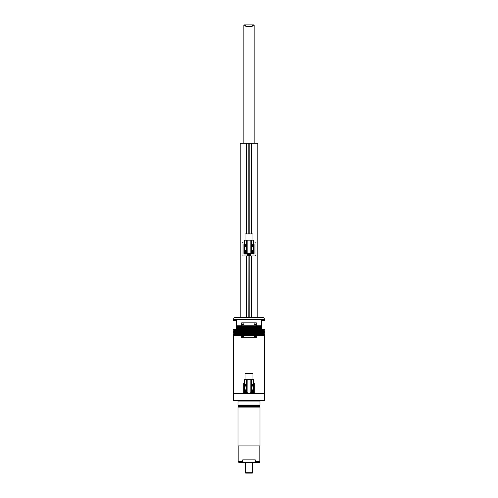 <?xml version="1.0" encoding="UTF-8"?>
<svg xmlns="http://www.w3.org/2000/svg" width="498" height="498" viewBox="0 0 498 498"><rect width="100%" height="100%" fill="white"/><g stroke="black" fill="none" stroke-linecap="round" stroke-linejoin="round"><path stroke-width="0.75" d="M249 26.369L245.825 26.369L245.825 25.267L243.864 25.267L244.232 24.9L253.768 24.9L251.54 24.9L252.175 25.267L252.175 26.369L249 26.369M246.062 473.1L252.299 473.1L246.062 473.1M246.46 24.9L245.825 25.267M244.929 392.15L245.352 392.461A0.336 0.336 0 0 0 245.57 392.399L245.352 392.461A0.336 0.336 0 0 1 245.035 392.075M245.371 391.683A0.442 0.442 0 0 0 244.929 392.125A0.442 0.442 0 0 0 245.371 392.567A0.442 0.442 0 0 0 245.807 392.125A0.442 0.442 0 0 0 245.371 391.683M245.595 391.571A0.604 0.604 0 0 0 244.767 392.125A0.604 0.604 0 0 0 245.371 392.729A0.604 0.604 0 0 0 245.925 391.895M246.286 392.187A0.915 0.915 0 0 1 245.371 393.04A0.915 0.915 0 0 1 245.172 391.229A4.706 4.706 0 0 1 244.412 387.432M245.545 391.229A0.915 0.915 0 0 1 246.267 391.945A0.915 0.915 0 0 0 245.545 391.229M245.807 392.125L244.929 392.125M245.153 392.511L245.807 392.131M252.573 385.296A0.442 0.442 0 0 0 253.071 384.861A0.442 0.442 0 0 0 252.573 384.425M252.667 385.464A0.604 0.604 0 0 0 253.233 384.861A0.604 0.604 0 0 0 252.667 384.263M252.455 385.763A0.915 0.915 0 0 1 251.733 385.041A0.915 0.915 0 0 0 252.455 385.763A4.401 4.401 0 0 1 252.841 386.342M252.916 383.989A0.915 0.915 0 0 1 252.916 385.732M252.617 385.203L253.071 384.867L252.193 384.861M245.464 385.184A0.336 0.336 0 0 1 245.371 385.203L245.352 385.203A0.336 0.336 0 0 1 245.035 384.811M245.427 384.425A0.442 0.442 0 0 0 244.929 384.861A0.442 0.442 0 0 0 245.427 385.296L245.489 384.63M245.333 384.263A0.604 0.604 0 0 0 244.767 384.861A0.604 0.604 0 0 0 245.333 385.464M245.084 385.732A0.915 0.915 0 0 1 245.084 383.989M245.545 385.763A0.915 0.915 0 0 0 246.224 385.191A0.915 0.915 0 0 1 245.545 385.763A4.401 4.401 0 0 0 245.159 386.342M244.929 384.886L245.147 385.24L245.807 384.867L244.929 384.861M252.698 391.21A0.915 0.915 0 0 1 253.55 392.125A0.915 0.915 0 0 1 251.739 392.324A0.915 0.915 0 0 1 251.714 392.187M251.733 391.945A0.915 0.915 0 0 1 252.455 391.229A0.915 0.915 0 0 0 251.776 391.795M244.618 388.067A4.401 4.401 0 0 0 245.159 390.65M252.486 384.861C253.843 383.18 253.843 383.18 252.486 384.861C253.843 386.541 253.843 386.541 252.486 384.861L252.511 384.63M250.886 392.673L250.849 392.692A4.588 4.588 0 0 1 247.151 392.692L244.412 388.496C244.474 390.202 245.221 391.521 246.666 392.443L246.666 379.688L253.588 379.688L253.588 383.759L253.146 383.852M252.947 379.688L252.947 373.45L245.053 373.45L245.053 379.688M253.04 383.908A0.735 0.735 0 0 1 253.607 384.599L253.7 387.979A18.345 18.345 0 0 1 253.7 389.006L253.607 392.387A0.735 0.735 0 0 1 252.891 393.096L249.51 393.196A18.345 18.345 0 0 1 248.49 393.196L245.109 393.096A0.735 0.735 0 0 1 244.394 392.387L244.3 389.006A18.345 18.345 0 0 1 244.3 387.979L244.394 384.599A0.735 0.735 0 0 1 244.96 383.908M245.327 384.244L244.991 383.921M246.666 379.688L244.412 379.688L244.412 383.759C244.574 383.472 244.941 383.84 245.514 384.861C244.948 385.882 244.58 386.255 244.412 385.962L244.412 388.496M251.334 379.688L251.334 392.443C252.779 391.521 253.526 390.202 253.588 388.496L250.917 392.661L250.917 379.688M251.191 392.524L250.849 392.692L250.849 379.688M247.151 379.688L247.108 392.673M252.455 391.229A4.401 4.401 0 0 0 252.841 390.65M247.083 379.688L247.083 392.661L246.666 392.443M253.588 387.432A4.706 4.706 0 0 1 252.828 391.229M246.261 392.324A4.706 4.706 0 0 0 251.739 392.324M252.629 392.461A0.336 0.336 0 0 0 252.835 392.399L252.617 392.461A0.336 0.336 0 0 1 252.299 392.075M252.629 391.683A0.442 0.442 0 0 0 252.193 392.125A0.442 0.442 0 0 0 252.629 392.567A0.442 0.442 0 0 0 253.071 392.125A0.442 0.442 0 0 0 252.629 391.683M252.075 391.895A0.604 0.604 0 0 0 252.629 392.729A0.604 0.604 0 0 0 253.233 392.125A0.604 0.604 0 0 0 252.405 391.571M252.193 392.15L252.411 392.505L253.071 392.131M253.071 392.125L252.193 392.125M244.412 241.991L242.582 241.991A0.548 0.548 0 0 0 242.028 242.545L242.028 255.387A0.548 0.548 0 0 0 242.582 255.935L248.097 255.922A1.419 1.419 0 0 1 247.581 254.833L247.581 254.048L244.599 254.048A0.685 0.685 0 0 1 243.914 253.364L243.914 244.562A0.685 0.685 0 0 1 244.412 243.902M249.952 255.935L250.008 254.833L249.828 255.935L255.418 255.935A0.548 0.548 0 0 0 255.972 255.387L255.972 242.545A0.548 0.548 0 0 0 255.418 241.991L253.588 241.991M248.048 255.935L249.828 255.935L249.828 317.5L246.236 317.5L246.236 255.935M246.504 255.935L246.591 317.5M256.289 325.754L241.711 325.754L241.711 322.822L256.289 322.822L256.289 325.754L261.475 325.754L261.475 320.432L264.407 320.432L264.407 319.336A1.836 1.836 0 0 0 262.577 317.5L251.409 317.5L251.496 255.935M244.412 244.095A0.504 0.504 0 0 0 244.095 244.562L244.095 253.364A0.504 0.504 0 0 0 244.599 253.868L247.581 253.868L248.278 255.661L247.992 253.638L247.761 254.048L244.599 253.75A0.386 0.386 0 0 1 244.213 253.364L244.213 244.562A0.386 0.386 0 0 1 244.412 244.225L244.985 244.394M248.172 317.5L248.097 255.922M255.418 255.935L255.779 255.623M255.779 242.302L255.418 241.991M242.582 241.991L242.028 242.545M250.114 253.93L250.239 254.833L250.114 253.93M253.588 243.902A0.685 0.685 0 0 1 254.086 244.562L254.086 253.364A0.685 0.685 0 0 1 253.401 254.048L250.295 253.75L250.419 254.833A1.419 1.419 0 0 1 249.903 255.922M248.963 255.175L249.473 254.758L248.726 254.416L248.527 254.908L249.1 255.157M249.05 255.381A0.548 0.548 0 0 0 249.548 254.783A0.548 0.548 0 0 0 248.95 254.285A0.548 0.548 0 0 0 248.452 254.883A0.548 0.548 0 0 0 249.05 255.381M249.093 255.841A1.008 1.008 0 0 1 247.998 254.926A1.008 1.008 0 0 1 248.907 253.831A1.008 1.008 0 0 1 250.002 254.739A1.008 1.008 0 0 1 249.093 255.841A1.008 1.008 0 0 0 250.002 254.739A1.008 1.008 0 0 0 248.907 253.831M245.526 245.109L245.016 245.514L245.551 245.539M245.427 244.892A0.442 0.442 0 0 0 244.929 245.352A0.442 0.442 0 0 0 245.427 245.769M244.543 245.371A0.828 0.828 0 0 0 245.165 246.13A0.828 0.828 0 0 1 245.172 244.53M245.327 244.711L245.427 245.022M252.486 245.333C253.843 243.653 253.843 243.653 252.486 245.333C253.843 243.653 253.843 243.653 252.486 245.333C253.843 247.008 253.843 247.008 252.486 245.333M253.588 247.904A4.706 4.706 0 0 1 252.828 251.702A0.915 0.915 0 0 0 252.698 251.683M251.733 252.418A0.915 0.915 0 0 1 252.455 251.695A4.401 4.401 0 0 0 252.841 251.123M245.053 240.161L245.053 233.923L252.947 233.923L252.947 240.161M253.04 244.375A0.735 0.735 0 0 1 253.607 245.072L253.7 248.452A18.345 18.345 0 0 1 253.7 249.479L253.607 252.853A0.735 0.735 0 0 1 252.891 253.569L249.51 253.663A18.345 18.345 0 0 1 248.49 253.663L245.109 253.569A0.735 0.735 0 0 1 244.394 252.853L244.3 249.479A18.345 18.345 0 0 1 244.294 248.963A4.706 4.706 0 0 0 245.172 251.702A0.915 0.915 0 0 1 245.302 251.683M244.605 248.745A4.401 4.401 0 0 0 244.618 249.392M245.34 251.409A4.401 4.401 0 0 0 245.545 251.695A0.915 0.915 0 0 1 246.267 252.418M244.624 246.41L244.412 246.429C244.58 246.722 244.948 246.354 245.514 245.327C244.941 244.306 244.574 243.939 244.412 244.232L244.412 240.161L253.588 240.161L253.588 244.232A0.386 0.386 0 0 1 253.787 244.562L253.787 253.364A0.386 0.386 0 0 1 253.401 253.75L253.675 250.295M253.588 248.963C253.526 250.675 252.779 251.988 251.334 252.909L253.588 248.963L253.588 246.429M246.666 240.161L246.666 252.909C245.221 251.988 244.474 250.675 244.412 248.963L247.151 253.165A4.588 4.588 0 0 0 250.849 253.165L251.191 252.996M244.412 247.904A4.706 4.706 0 0 0 244.294 248.963A18.345 18.345 0 0 1 244.3 248.452L244.394 245.072A0.735 0.735 0 0 1 244.96 244.375M245.545 246.23A4.401 4.401 0 0 0 245.159 246.809M252.66 246.516A4.401 4.401 0 0 0 252.455 246.23A0.915 0.915 0 0 1 251.733 245.514M246.286 252.66A0.915 0.915 0 0 1 246.261 252.791A4.706 4.706 0 0 0 251.739 252.791A0.915 0.915 0 0 1 251.714 252.66M246.267 245.514A0.915 0.915 0 0 1 245.975 246.018M251.334 240.161L251.334 252.909L250.849 253.165L250.849 240.161M246.666 252.909L247.151 253.165L247.151 240.161M252.511 245.707L253.021 245.246L252.418 244.997M252.573 245.769A0.442 0.442 0 0 0 253.04 245.502A0.442 0.442 0 0 0 252.573 244.892M253.395 245.645A0.828 0.828 0 0 0 252.828 244.53A0.828 0.828 0 0 1 252.835 246.13M252.225 252.629L252.511 252.972L253.028 252.579L252.754 252.218L252.225 252.654M253.04 252.766A0.442 0.442 0 0 0 252.803 252.187A0.442 0.442 0 0 0 252.225 252.424A0.442 0.442 0 0 0 252.461 253.003A0.442 0.442 0 0 0 253.04 252.766M253.395 252.909A0.828 0.828 0 0 0 252.629 251.77A0.828 0.828 0 0 1 253.395 252.909A0.828 0.828 0 0 1 251.807 252.592M244.96 252.629L245.582 252.928L245.757 252.511L245.153 252.262L244.96 252.629M245.775 252.766A0.442 0.442 0 0 0 245.539 252.187A0.442 0.442 0 0 0 244.96 252.424A0.442 0.442 0 0 0 245.197 253.003A0.442 0.442 0 0 0 245.775 252.766M246.13 252.909A0.828 0.828 0 0 0 246.193 252.592A0.828 0.828 0 0 1 245.053 253.358A0.828 0.828 0 0 1 245.371 251.77A0.828 0.828 0 0 0 244.605 252.281M241.711 325.754L236.525 325.754L236.525 320.432L233.593 320.432L233.593 319.336A1.836 1.836 0 0 1 235.423 317.5L240.192 317.5L240.192 143.225L257.808 143.225L257.808 317.5M256.289 335.291L256.289 337.681L241.711 337.681L241.711 335.291L264.407 335.291L264.407 393.445L254.235 393.445L254.235 383.541L253.588 383.541M244.412 383.541L243.765 383.541L243.765 393.445L233.593 393.445L233.593 335.291L241.711 335.291M243.13 335.515A0.604 0.604 0 0 0 242.526 336.119A0.604 0.604 0 0 0 243.13 336.723A0.604 0.604 0 0 0 243.734 336.119A0.604 0.604 0 0 0 243.13 335.515M254.87 335.515A0.604 0.604 0 0 0 254.266 336.119A0.604 0.604 0 0 0 254.87 336.723A0.604 0.604 0 0 0 255.474 336.119A0.604 0.604 0 0 0 254.87 335.515M236.345 334.563L236.345 335.291M261.655 334.563L261.655 335.291M236.345 333.094L236.345 333.828M261.655 333.094L261.655 333.828M236.345 331.624L236.345 332.359M261.655 331.624L261.655 332.359M236.345 330.155L236.345 330.89M261.655 330.155L261.655 330.89M243.13 323.775A0.604 0.604 0 0 0 242.526 324.379A0.604 0.604 0 0 0 243.13 324.982A0.604 0.604 0 0 0 243.734 324.379A0.604 0.604 0 0 0 243.13 323.775M254.87 323.775A0.604 0.604 0 0 0 254.266 324.379A0.604 0.604 0 0 0 254.87 324.982A0.604 0.604 0 0 0 255.474 324.379A0.604 0.604 0 0 0 254.87 323.775M235.423 317.5L262.577 317.5M264.407 330.155L233.593 330.155L233.593 329.421L264.407 329.421L264.407 330.155M256.289 329.421L256.289 330.155M256.289 330.89L264.407 330.89L264.407 331.624L241.711 331.624L241.711 330.89L256.289 330.89L256.289 331.624M241.711 331.624L233.593 331.624L233.593 330.89L241.711 330.89M264.407 333.094L233.593 333.094L233.593 332.359L264.407 332.359L264.407 333.094M256.289 332.359L256.289 333.094M256.289 333.828L264.407 333.828L264.407 334.563L241.711 334.563L241.711 333.828L256.289 333.828L256.289 334.563M241.711 334.563L233.593 334.563L233.593 333.828L241.711 333.828M241.711 333.094L241.711 332.359M241.711 330.155L241.711 329.421M261.475 325.754L261.475 328.692L236.525 328.692L236.525 325.754M261.475 327.958L256.289 327.958L256.289 328.692M241.711 328.692L241.711 327.958L236.525 327.958M236.525 329.421L236.525 328.692M261.475 328.692L261.475 329.421M241.711 327.958L256.289 327.958M261.475 327.223L236.525 327.223M261.475 326.489L256.289 326.489L256.289 327.223M241.711 327.223L241.711 326.489L236.525 326.489M241.711 326.489L256.289 326.489M243.765 393.445L254.235 393.445L243.765 393.445M239.239 405.378L239.059 405.042L258.941 405.042L258.761 405.378L260.024 406.032L258.761 406.685L258.941 407.022L239.059 407.022L258.761 406.922M259.825 461.69A0.735 0.735 0 0 1 259.091 462.424L253.924 462.424L255.293 461.69L259.825 461.69L259.825 445.915M238.175 445.915L238.175 461.69L242.707 461.69L242.707 459.853L255.293 459.853L255.293 461.69M233.624 393.445L264.376 393.445M256.688 400.784L253.034 400.784M244.966 400.784L241.312 400.784M261.288 400.784L263.125 400.784M233.593 393.482L233.593 400.417A0.367 0.367 0 0 0 233.954 400.784L264.046 400.784A0.367 0.367 0 0 0 264.407 400.417L264.407 393.482M259.931 405.042L258.941 405.042M238.069 407.022L260.006 407.096L260.006 445.915L237.994 445.915L237.994 407.096L244.966 407.022M253.034 407.022L259.931 407.022M260.006 404.967L260.006 401.077L237.994 401.077L237.994 404.967M242.707 461.69L244.076 462.424L253.924 462.424M244.076 462.424L238.909 462.424L238.175 461.69M236.712 400.784L234.875 400.784M245.333 462.424L245.333 472.733L252.667 472.733L252.299 473.1M254.136 143.225L254.136 25.267L252.175 25.267M244.599 254.048L244.599 253.638L247.668 253.638M253.401 254.048L253.401 253.868A0.504 0.504 0 0 0 253.905 253.364L253.675 253.364M254.086 253.364L253.905 244.562L253.239 244.288M254.086 244.562L253.905 244.562A0.504 0.504 0 0 0 253.588 244.095M243.914 244.562L244.325 244.562L244.325 247.631M243.914 253.364L244.599 253.638M244.761 244.288L244.325 244.562M244.325 250.295L244.325 253.364M247.992 253.65L247.992 254.795M250.008 254.795L250.008 253.65M250.332 253.638L253.401 253.638M253.675 247.631L253.675 244.562M249.847 255.735A1.239 1.239 0 0 0 250.239 254.833L250.419 254.833M247.581 254.833L247.761 254.833A1.239 1.239 0 0 0 248.153 255.735M248.938 254.123A0.716 0.716 0 0 0 248.29 254.901A0.716 0.716 0 0 0 249.062 255.549A0.716 0.716 0 0 0 249.71 254.771A0.716 0.716 0 0 0 248.938 254.123M245.333 244.73A0.604 0.604 0 0 0 244.761 245.358A0.604 0.604 0 0 0 245.333 245.937M247.083 240.161L247.083 253.127M250.917 240.161L250.917 253.127M252.667 245.937A0.604 0.604 0 0 0 253.189 245.564A0.604 0.604 0 0 0 252.667 244.73M252.069 252.368A0.604 0.604 0 0 0 252.405 253.158A0.604 0.604 0 0 0 253.065 252.169A0.604 0.604 0 0 0 252.405 252.032M245.595 252.032A0.604 0.604 0 0 0 244.811 252.362A0.604 0.604 0 0 0 245.134 253.152A0.604 0.604 0 0 0 245.931 252.368M251.409 233.923L251.409 143.225M251.764 317.5L251.764 255.935M251.764 233.923L251.764 143.225M246.236 233.923L246.236 143.225M246.591 233.923L246.591 143.225M249.828 233.923L249.828 143.225M248.172 233.923L248.172 143.225M264.407 319.336L233.593 319.336M233.593 400.417L264.407 400.417M260.006 407.096L237.994 407.096M243.864 143.225L243.864 25.267M252.667 462.424L252.667 472.733M245.333 472.733L245.701 473.1M254.136 25.267L253.768 24.9M253.588 385.962L253.588 388.496M244.412 246.429L244.412 248.963M258.58 406.685L259.377 406.685L258.723 406.032L259.377 405.378L238.623 405.378L237.976 406.032L238.623 406.685L258.58 406.685M239.42 406.685L238.623 406.685L239.277 406.032L238.623 405.378L239.42 405.378"/></g></svg>
